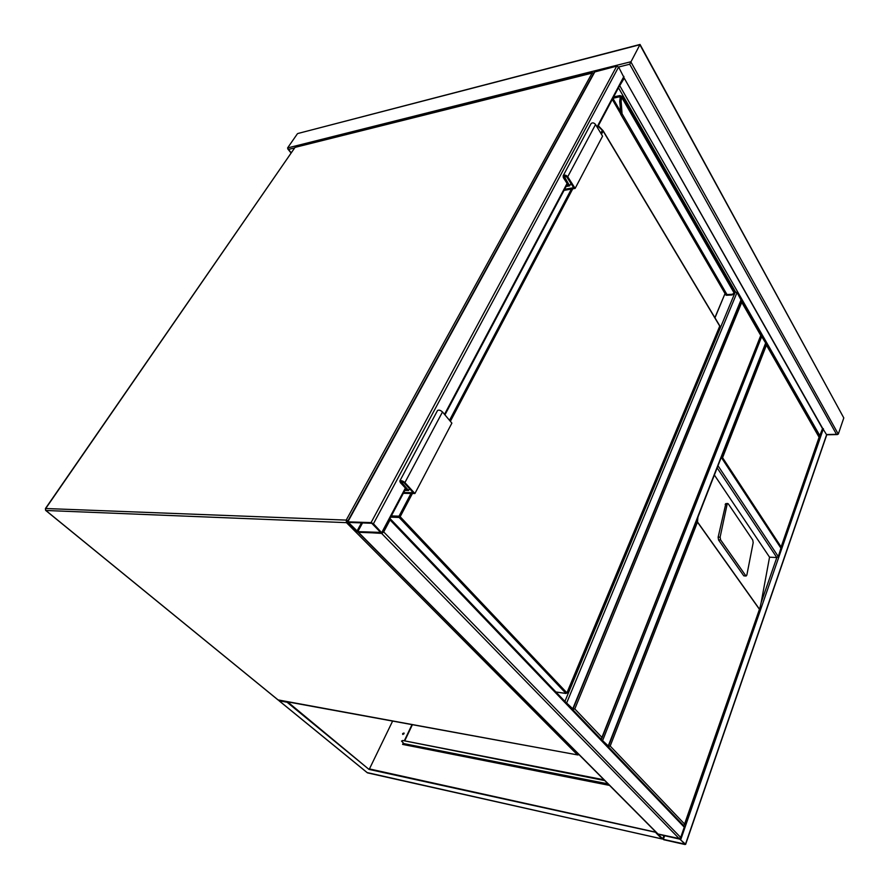 <?xml version="1.0" encoding="UTF-8"?>
<svg xmlns="http://www.w3.org/2000/svg" width="889" height="889" viewBox="0 0 889 889"><rect width="100%" height="100%" fill="white"/><g stroke="black" fill="none" stroke-linecap="round" stroke-linejoin="round"><path stroke-width="1.33" d="M565.171 701.665L572.76 708.766L572.538 709.366L574.794 708.933L601.92 737.381L601.108 739.248M601.92 737.381L760.895 335.153L741.459 301.238M740.981 300.715L741.77 302.316L574.794 708.933M373.447 523.743L371.08 522.599L347.399 521.843L356.156 531.178L358.467 532.289L382.159 533.222L373.447 523.743L618.611 67.008L623.945 77.454L597.375 127.538M594.363 72.065L616.71 66.13L618.611 67.008L629.712 64.23L640.036 44.461L843.794 417.93L639.858 44.717L297.937 133.483M380.937 532.711L371.746 523.277L348.399 522.41L357.811 531.633L381.103 532.411M619.166 86.455L623.345 78.588M822.669 428.887L624.134 77.988L822.636 428.342L819.236 436.988M624.078 78.51L618.755 87.244M822.503 428.087L826.714 434.954L685.63 844.394M684.886 844.494L685.497 844.161L679.052 838.505L657.127 833.815L663.727 839.738L684.886 844.494M680.085 839.205L657.927 834.182L663.361 839.372L684.797 844.117L680.085 839.205M382.77 532.067L389.315 519.732M683.952 825.859L684.263 827.192L680.696 837.471L679.052 838.505L657.127 833.815M381.937 533.356L383.704 531.933L680.696 837.471M389.971 518.498L390.071 519.921L383.704 531.933M357.889 531.989L381.592 533.389L679.052 838.505M607.587 745.949L601.664 739.826M760.851 335.231L765.818 343.243L608.476 746.293M697.943 517.12L697.454 522.121L610.187 746.049L608.032 746.482L765.785 342.665M601.186 739.326L608.298 745.949M734.103 291.814L737.048 292.47L741.17 300.249L572.961 709.155M572.049 708.789L565.682 702.21M721.401 457.024L717.423 467.203M781.053 547.746L778.297 556.581L776.819 557.547L769.552 557.181L761.151 602.575L776.819 557.547L717.156 467.903M404.639 743.771L403.284 743.86M607.998 783.842L404.495 744.104M404.184 743.826L403.373 743.671M403.873 743.56L401.528 741.082L402.706 740.493L603.987 779.797M402.706 740.493L604.764 780.586M402.473 741.004L401.528 741.082M745.76 575.705L746.827 575.183L753.183 542.679L752.75 540.045L728.269 503.819L727.602 503.463L727.146 504.23L720.123 537.078L720.579 539.834L745.76 575.705L743.793 575.85L746.16 576.028M743.793 575.85L718.579 540.023L718.123 537.267L725.824 503.663M610.187 746.049L684.574 824.025L759.906 607.998L761.151 602.575M714.378 475.015L769.552 557.181M684.574 824.025L683.763 825.67M402.917 734.481L404.062 733.125M402.673 733.547L402.684 734.336L403.995 733.792L403.984 733.003L402.673 733.547M656.249 832.426L368.979 769.385L287.058 702.232L279.146 700.788L367.513 772.874L661.972 838.894L656.06 832.937M287.725 701.954L368.979 769.385M392.605 721.112L369.446 768.918M403.25 743.026L402.595 744.404L609.554 785.409M411.985 724.657L404.306 740.804M656.082 832.26L369.224 768.874M402.995 744.482L403.562 743.293M404.706 740.881L412.385 724.735M780.842 547.78L819.091 437.244L780.942 547.502M721.657 457.846L722.568 457.691L781.009 546.746M819.091 437.244L765.64 343.721M620.033 95.59L621.789 96.412L621.122 101.168L622.044 113.703L621.155 114.381L620.1 101.246L620.789 96.156L619.555 95.645L613.554 97.034M725.757 294.681L726.98 294.559L622.044 113.703L621.022 113.781M620.744 113.848L619.833 101.468L620.744 114.292L725.913 295.081M733.769 293.514L734.192 292.759M613.532 97.09L619.533 95.69L620.722 96.168L620.033 101.257L621.122 101.168M734.092 293.348L732.225 294.926L726.435 295.281L726.98 294.559L732.414 294.27L734.114 292.948L621.6 97.157L620.633 96.779M600.797 133.239L602.164 130.65L603.131 130.783L719.746 325.807L603.175 130.839M621.789 96.412L620.722 96.168L620.322 96.912M620.311 97.446L620.566 96.801M437.444 410.685L437.532 410.507C438.888 409.729 440.533 410.207 442.489 411.963L451.879 423.12L414.919 493.517L404.895 482.594C402.828 480.849 401.139 480.316 399.817 480.993L400.306 482.549L406.84 489.65L405.284 489.628M403.328 493.317L414.919 493.517M403.75 492.528L413.185 492.684L403.906 482.583L401.006 481.671L408.573 490.472L404.862 490.417M409.518 488.694L408.573 490.472M564.604 189.324L573.649 187.701L566.782 176.944L564.182 176.355L569.66 185.845L570.927 183.445M569.66 185.845L566.104 186.49M564.037 190.39L575.139 188.401L602.564 136.173L595.552 124.493C593.996 122.726 592.507 122.415 591.107 123.56L590.985 123.793M575.139 188.401L567.727 176.767C566.093 175 564.582 174.655 563.17 175.744L563.326 177.589L568.16 185.145L566.671 185.412M294.503 147.93L288.514 149.43L287.58 147.941L297.393 133.795M287.58 147.941L630.79 61.774L838.294 434.132L843.794 417.93M838.294 434.132L836.493 434.332L629.712 64.23M760.606 335.186L741.77 302.316M578.695 754.339L577.417 754.794L346.466 522.654L45.884 510.486L278.413 700.188L577.872 754.961L578.95 754.583M45.572 510.13L45.65 508.508L346.221 520.098L592.085 73.109L295.037 147.385L45.472 508.852M278.057 699.899L577.561 754.905M294.692 147.874L45.417 508.575L45.628 510.364M295.47 147.085L592.418 72.798L593.563 73.52M592.496 72.787L593.774 73.142M347.999 520.765L346.221 520.098L346.466 522.654L347.455 522.343M616.71 66.13L371.08 522.599M623.922 76.387L597.052 126.994M567.082 183.456L444.511 414.363M405.384 488.061L381.859 532.378M594.985 71.576L347.932 521.687M361.479 522.865L356.945 531.222M362.545 522.91L357.811 531.633M820.147 436.155L620.011 86.166M564.904 701.399L735.392 291.692L618.477 87.767M685.497 844.161L826.692 434.521L836.493 434.332M680.83 839.372L823.403 428.709M663.361 839.372L664.683 835.616M662.705 839.049L663.972 835.449M390.071 519.921L684.263 827.192M358.467 532.289L657.816 833.793M602.775 740.181L761.94 335.942M566.826 702.566L737.048 292.47M572.76 708.766L741.137 299.604M781.12 548.457L721.624 457.924M778.297 556.581L718.368 466.292M683.519 825.659L607.743 746.46M759.306 609.143L697.454 522.121M697.421 521.843L759.417 609.087M727.146 504.23L725.18 504.441M720.123 537.078L718.123 537.267M720.579 539.834L718.579 540.023M662.049 838.96L367.146 772.574M766.385 345.265L722.568 457.691M555.892 691.964L565.993 693.431L399.128 517.454L390.682 517.154M412.418 493.473L400.172 516.731L566.915 692.831L719.746 326.107L603.131 131.094L601.442 134.306M572.749 188.824L450.379 421.33M598.041 126.294L603.131 131.094L598.341 125.716L602.964 130.594M620.622 113.748L612.299 99.424M714.878 317.684L724.991 293.67M620.3 96.845L619.611 96.757L620.066 97.546M619.533 95.69L619.611 96.757L612.888 98.312M612.877 98.323L620.444 111.347M734.258 292.27L621.7 96.056M391.338 515.909L399.017 516.176L410.985 493.451M449.523 420.319L571.383 189.068M620.311 96.812L619.711 101.402L620.955 113.792M726.38 295.281L731.825 294.992L732.414 294.27M399.128 517.454L400.172 516.731L399.017 516.176L399.128 517.454M613.632 96.901L619.555 95.645M714.978 317.84L724.857 293.981M442.489 411.963L404.895 482.594M401.85 481.494L401.283 482.56M564.259 177.411L565.026 175.978M567.727 176.767L595.552 124.493M288.514 149.43L291.17 152.752M601.831 738.426L760.884 335.153M45.75 510.464L278.135 700.021M567.426 183.99L444.945 414.874M405.851 488.572L382.203 533.133M594.43 71.942L347.399 521.843M390.171 518.698L684.13 826.059M358.145 532.244L657.238 833.415M404.251 743.693L608.087 783.931M727.602 503.463L725.624 503.685M759.684 608.632L684.508 824.825M279.024 700.754L367.224 772.697M766.085 344.221L819.314 437.144M734.314 292.47L734.136 293.259M555.958 692.031L566.093 693.498M567.015 693.031L719.768 326.441M437.532 410.507L399.817 480.993M563.17 175.744L591.107 123.56M297.826 133.517L640.024 44.45M826.759 434.777L837.371 434.577M287.747 148.874L291.025 152.964"/></g></svg>
